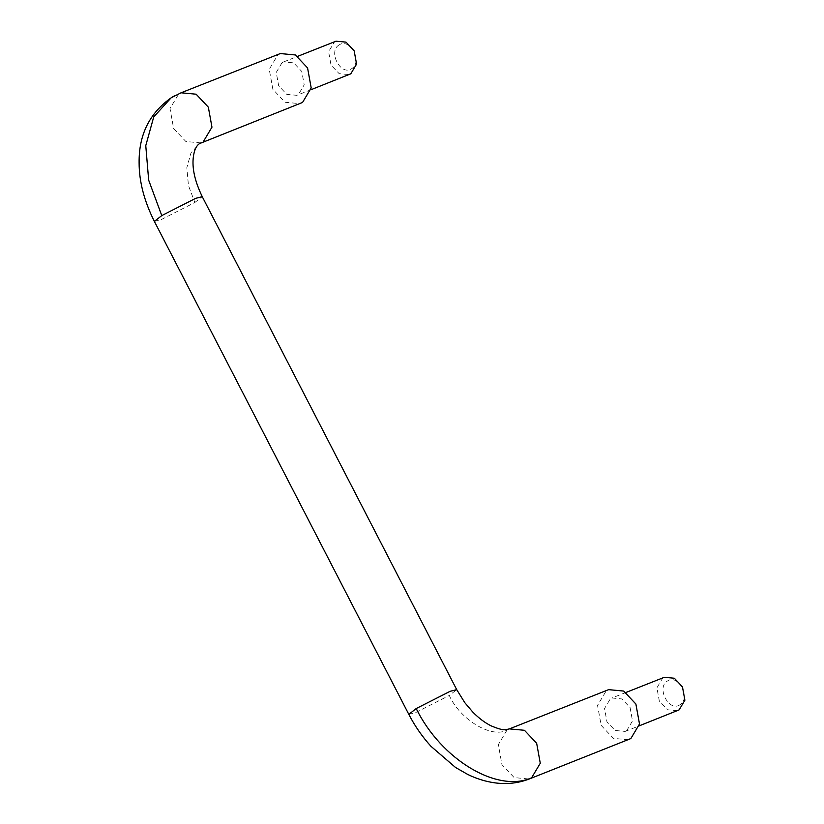 <?xml version="1.0" encoding="UTF-8"?>
<svg xmlns="http://www.w3.org/2000/svg" width="824" height="824" viewBox="0 0 824 824"><rect width="100%" height="100%" fill="white"/><g stroke="black" fill="none" stroke-linecap="round" stroke-linejoin="round"><path stroke-width="0.62" stroke-dasharray="4.12 3.09" d="M154.366 221.398L160.958 219.73L194.845 202.498L188.449 185.493L186.832 167.663L191.034 152.728L199.841 143.417M174.441 95.883L180.868 92.885M509.181 728.972L506.987 730.095C491.722 738.695 459.998 719.661 449.286 695.466L456.692 689.647M339.189 44.887C327.664 51.129 340.652 76.292 351.508 68.742C363.024 62.5 350.046 37.337 339.189 44.887M628.444 739.767L613.396 738.366L601.18 725.398L597.554 705.406L606.217 690.852L608.627 689.647M626.745 730.61L625.138 731.413L615.106 730.476L606.969 721.834L604.548 708.506L610.327 698.804L611.923 698L621.955 698.937L630.102 707.579L632.513 720.918L626.745 730.61M280.315 53.56L277.904 54.765L269.242 69.309L272.868 89.311L285.083 102.269L300.132 103.67M282.014 62.717L276.236 72.409L278.656 85.748L286.793 94.389L296.825 95.316L298.432 94.513L304.2 84.82L301.79 71.482L293.643 62.851L283.611 61.913L282.014 62.717M679.821 704.839C668.964 712.389 655.976 687.226 667.502 680.985C678.358 673.435 691.336 698.597 679.821 704.839M335.986 41.2L334.389 42.003L328.611 51.706L331.021 65.034L339.169 73.676L349.201 74.613M677.513 710.7L667.481 709.773L659.334 701.131L656.924 687.793L662.702 678.101L664.299 677.297M200.902 142.912L185.853 141.512L173.637 128.544L170.012 108.552L178.674 93.998M408.807 714.367L415.399 712.698L449.286 695.466M506.987 730.095L498.324 744.639L501.95 764.641L514.166 777.599L529.214 779.01M194.845 202.498L202.251 196.678M625.962 692.459L611.923 698M625.138 731.413L639.166 725.862M310.854 89.775L296.825 95.316M283.611 61.913L297.649 56.362"/><path stroke-width="1.24" d="M200.047 143.294L201.118 142.83M529.43 778.917L531.614 777.804L540.276 763.251L536.651 743.258L524.445 730.291L509.397 728.89C505.503 729.539 504.607 731.496 491.156 725.862C485.099 722.906 479.002 718.343 472.863 712.152L464.818 702.697L456.712 689.647L202.251 196.678L195.659 198.347L161.772 215.579L148.67 180.168L145.766 145.652L153.727 116.936L171.238 97.695L174.441 95.883M531.614 777.804C497.356 793.244 441.231 759.563 416.213 708.547L408.807 714.367C414.863 726.068 422.279 736.728 431.024 746.369L455.528 767.463L467.63 774.385C476.354 778.68 485.315 781.482 494.513 782.8C506.616 784.5 518.193 783.233 529.235 778.999L630.844 738.562L639.506 724.018L635.881 704.015L623.675 691.058L608.627 689.647L509.397 728.89M199.552 143.592L302.532 102.464L311.194 87.921L307.568 67.918L295.363 54.961L280.315 53.56L181.084 92.793L196.133 94.204L208.338 107.161L211.964 127.164L203.301 141.707M310.854 89.775L350.797 73.81L356.576 64.107L354.155 50.779L346.018 42.137L335.986 41.2L297.649 56.362M625.962 692.459L664.299 677.297L674.331 678.234L682.468 686.866L684.888 700.204L679.11 709.897L639.166 725.862M161.772 215.579L154.366 221.398C144.2 201.087 139.122 181.558 139.112 162.792C138.782 134.662 149.608 112.898 171.619 97.51M456.692 689.647L450.1 691.315L416.213 708.547M202.271 196.678C194.825 181.29 191.858 167.942 193.382 156.653C194.34 149.834 196.472 145.436 199.768 143.469M181.053 92.803L171.186 97.778M408.807 714.367L154.366 221.398"/></g></svg>

